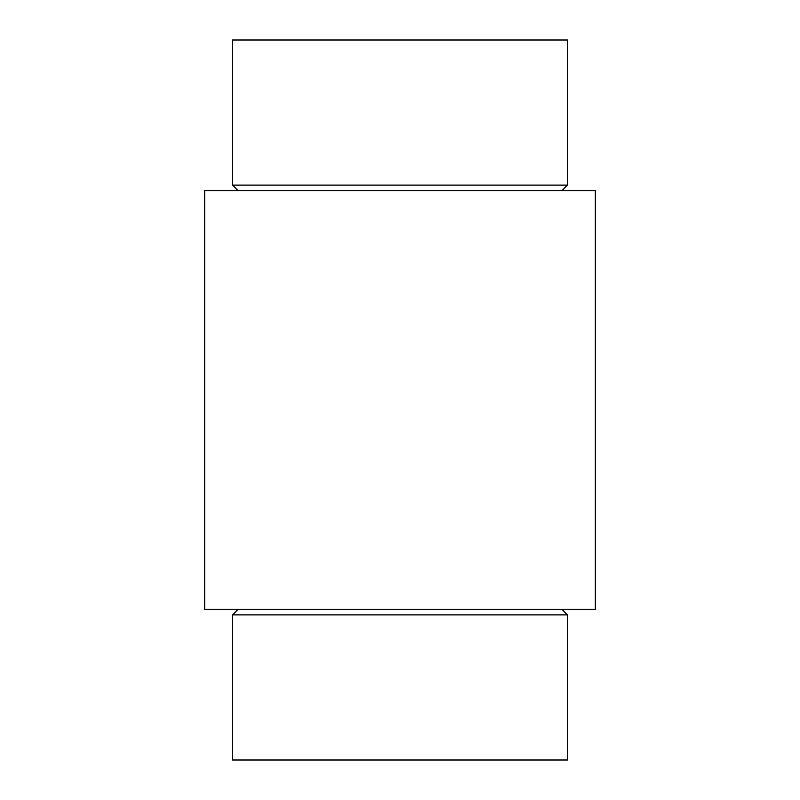 <?xml version="1.0" encoding="UTF-8"?>
<svg xmlns="http://www.w3.org/2000/svg" width="800" height="800" viewBox="0 0 800 800"><rect width="100%" height="100%" fill="white"/><g stroke="black" fill="none" stroke-linecap="round" stroke-linejoin="round"><path stroke-width="1.2" d="M561.86 190.7L567.44 185.12L567.44 40L232.56 40L232.56 185.12L567.44 185.12M238.14 190.7L232.56 185.12M595.35 190.7L204.65 190.7L204.65 609.3L595.35 609.3L595.35 190.7M259.82 614.88L232.56 614.88L232.56 760L567.44 760L567.44 614.88L259.82 614.88M238.14 609.3L232.56 614.88M561.86 609.3L567.44 614.88"/></g></svg>
